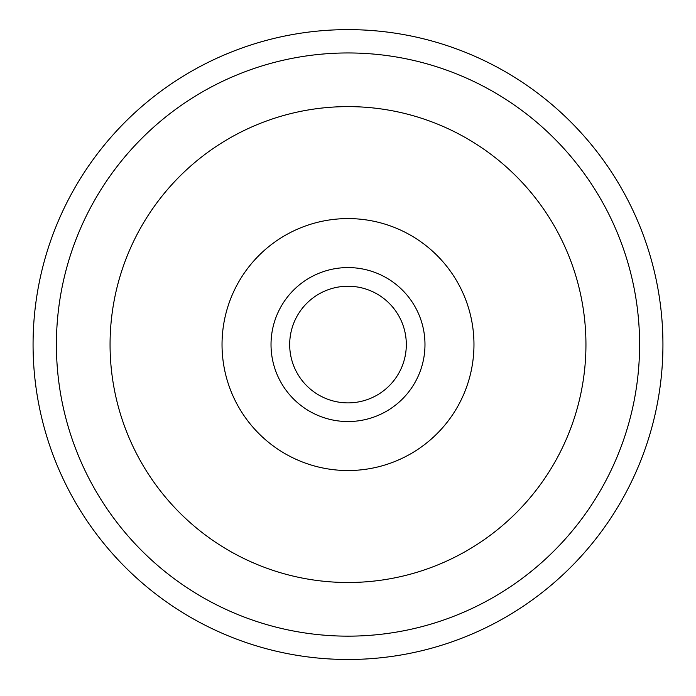 <?xml version="1.0" encoding="UTF-8"?>
<svg xmlns="http://www.w3.org/2000/svg" width="696" height="696" viewBox="0 0 696 696"><rect width="100%" height="100%" fill="white"/><g stroke="black" fill="none" stroke-linecap="round" stroke-linejoin="round"><path stroke-width="1.04" d="M406.316 344.555A58.316 58.316 0 0 0 348 286.239A58.316 58.316 0 0 0 289.684 344.555A58.316 58.316 0 0 0 348 402.88A58.316 58.316 0 0 0 406.316 344.555M424.978 344.555A76.978 76.978 0 0 0 348 267.577A76.978 76.978 0 0 0 271.022 344.555A76.978 76.978 0 0 0 348 421.541A76.978 76.978 0 0 0 424.978 344.555M585.945 344.555A237.945 237.945 0 0 1 229.028 550.623A237.945 237.945 0 0 1 229.028 138.495A237.945 237.945 0 0 1 585.945 344.555M473.967 344.555A125.967 125.967 0 0 0 348 218.588A125.967 125.967 0 0 0 222.033 344.555A125.967 125.967 0 0 0 348 470.531A125.967 125.967 0 0 0 473.967 344.555M348 659.486A314.923 314.923 0 0 0 620.736 187.094A314.923 314.923 0 0 0 75.264 187.094A314.923 314.923 0 0 0 348 659.486M348 636.153A291.598 291.598 0 0 1 95.465 198.76A291.598 291.598 0 0 1 600.535 198.76A291.598 291.598 0 0 1 348 636.153"/></g></svg>
